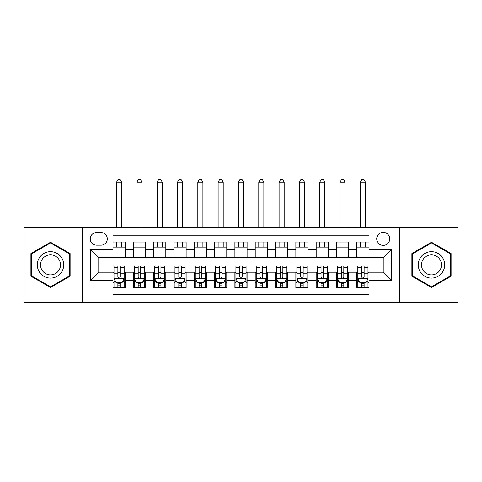 <?xml version="1.0" encoding="UTF-8"?>
<svg xmlns="http://www.w3.org/2000/svg" width="482" height="482" viewBox="0 0 482 482"><rect width="100%" height="100%" fill="white"/><g stroke="black" fill="none" stroke-linecap="round" stroke-linejoin="round"><path stroke-width="0.72" d="M383.232 232.366A6.501 6.501 0 0 0 376.725 238.867A6.501 6.501 0 0 0 383.232 245.368A6.501 6.501 0 0 0 389.733 238.867A6.501 6.501 0 0 0 383.232 232.366M399.482 302.461L457.9 302.461L457.9 227.287L399.482 227.287L399.482 302.461L82.518 302.461L82.518 227.287L24.1 227.287L24.1 302.461L82.518 302.461M369.007 242.018L356.813 242.018L356.813 249.435L348.691 249.435L348.691 257.557L356.813 257.557L356.813 249.435M348.691 249.435L348.691 242.018L336.496 242.018L336.496 249.435L328.369 249.435L328.369 257.557L336.496 257.557L336.496 249.435M328.369 249.435L328.369 242.018L316.18 242.018L316.18 249.435L308.052 249.435L308.052 257.557L316.18 257.557L316.18 249.435M308.052 249.435L308.052 242.018L295.858 242.018L295.858 249.435L287.73 249.435L287.73 257.557L295.858 257.557L295.858 249.435M287.73 249.435L287.73 242.018L275.541 242.018L275.541 249.435L267.414 249.435L267.414 257.557L275.541 257.557L275.541 249.435M267.414 249.435L267.414 242.018L255.225 242.018L255.225 249.435L247.097 249.435L247.097 257.557L255.225 257.557L255.225 249.435M247.097 249.435L247.097 242.018L234.903 242.018L234.903 249.435L226.775 249.435L226.775 257.557L234.903 257.557L234.903 249.435M226.775 249.435L226.775 242.018L214.586 242.018L214.586 249.435L206.459 249.435L206.459 257.557L214.586 257.557L214.586 249.435M206.459 249.435L206.459 242.018L194.27 242.018L194.27 249.435L186.142 249.435L186.142 257.557L194.27 257.557L194.27 249.435M186.142 249.435L186.142 242.018L173.948 242.018L173.948 249.435L165.82 249.435L165.82 257.557L173.948 257.557L173.948 249.435M165.82 249.435L165.82 242.018L153.631 242.018L153.631 249.435L145.504 249.435L145.504 257.557L153.631 257.557L153.631 249.435M145.504 249.435L145.504 242.018L133.309 242.018L133.309 257.557L125.187 257.557L125.187 242.018L112.993 242.018M112.993 287.73L125.187 287.73L125.187 272.191L133.309 272.191L133.309 287.73L145.504 287.73L145.504 272.191L153.631 272.191L153.631 280.319L145.504 280.319M153.631 280.319L153.631 287.73L165.82 287.73L165.82 272.191L173.948 272.191L173.948 280.319L165.82 280.319M173.948 280.319L173.948 287.73L186.142 287.73L186.142 272.191L194.27 272.191L194.27 280.319L186.142 280.319M194.27 280.319L194.27 287.73L206.459 287.73L206.459 272.191L214.586 272.191L214.586 280.319L206.459 280.319M214.586 280.319L214.586 287.73L226.775 287.73L226.775 272.191L234.903 272.191L234.903 280.319L226.775 280.319M234.903 280.319L234.903 287.73L247.097 287.73L247.097 272.191L255.225 272.191L255.225 280.319L247.097 280.319M255.225 280.319L255.225 287.73L267.414 287.73L267.414 272.191L275.541 272.191L275.541 280.319L267.414 280.319M275.541 280.319L275.541 287.73L287.73 287.73L287.73 272.191L295.858 272.191L295.858 280.319L287.73 280.319M295.858 280.319L295.858 287.73L308.052 287.73L308.052 272.191L316.18 272.191L316.18 280.319L308.052 280.319M316.18 280.319L316.18 287.73L328.369 287.73L328.369 272.191L336.496 272.191L336.496 280.319L328.369 280.319M336.496 280.319L336.496 287.73L348.691 287.73L348.691 272.191L356.813 272.191L356.813 280.319L348.691 280.319M96.533 245.163L101.003 245.163A6.296 6.296 0 0 0 107.305 238.867A6.296 6.296 0 0 0 101.003 232.565L96.533 232.565A6.296 6.296 0 0 0 90.236 238.867A6.296 6.296 0 0 0 96.533 245.163M399.482 227.287L82.518 227.287M369.007 249.435L369.007 235.21L112.993 235.21L112.993 257.557L98.768 257.557L98.768 272.191L112.993 272.191L112.993 294.538L369.007 294.538L369.007 272.191L383.232 272.191L383.232 257.557L369.007 257.557L369.007 249.435L391.36 249.435L391.36 280.319L369.007 280.319M112.993 280.319L90.64 280.319L90.64 249.435L112.993 249.435M356.813 280.319L356.813 287.73L369.007 287.73M112.993 247.097L125.187 247.097M112.993 257.358L125.187 257.358M112.993 272.39L114.011 272.39M117.867 272.39L120.307 272.39M124.169 272.39L125.187 272.39M112.993 282.651L114.011 282.651M117.867 282.651L120.307 282.651M124.169 282.651L125.187 282.651M133.309 257.358L145.504 257.358M133.309 247.097L145.504 247.097M133.309 272.39L134.327 272.39M138.189 272.39L140.63 272.39M144.486 272.39L145.504 272.39M133.309 282.651L134.327 282.651M138.189 282.651L140.63 282.651M144.486 282.651L145.504 282.651M153.631 272.39L154.644 272.39M158.506 272.39L160.946 272.39M164.808 272.39L165.82 272.39M153.631 282.651L154.644 282.651M158.506 282.651L160.946 282.651M164.808 282.651L165.82 282.651M153.631 247.097L165.82 247.097M153.631 257.358L165.82 257.358M173.948 272.39L174.966 272.39M178.828 272.39L181.262 272.39M185.124 272.39L186.142 272.39M173.948 282.651L174.966 282.651M178.828 282.651L181.262 282.651M185.124 282.651L186.142 282.651M173.948 247.097L186.142 247.097M173.948 257.358L186.142 257.358M194.27 272.39L195.282 272.39M199.144 272.39L201.584 272.39M205.44 272.39L206.459 272.39M194.27 282.651L195.282 282.651M199.144 282.651L201.584 282.651M205.44 282.651L206.459 282.651M194.27 247.097L206.459 247.097M194.27 257.358L206.459 257.358M214.586 272.39L215.605 272.39M219.461 272.39L221.901 272.39M225.763 272.39L226.775 272.39M214.586 282.651L215.605 282.651M219.461 282.651L221.901 282.651M225.763 282.651L226.775 282.651M214.586 247.097L226.775 247.097M214.586 257.358L226.775 257.358M234.903 272.39L235.921 272.39M239.783 272.39L242.217 272.39M246.079 272.39L247.097 272.39M234.903 282.651L235.921 282.651M239.783 282.651L242.217 282.651M246.079 282.651L247.097 282.651M234.903 247.097L247.097 247.097M234.903 257.358L247.097 257.358M255.225 272.39L256.237 272.39M260.099 272.39L262.539 272.39M266.395 272.39L267.414 272.39M255.225 282.651L256.237 282.651M260.099 282.651L262.539 282.651M266.395 282.651L267.414 282.651M255.225 247.097L267.414 247.097M255.225 257.358L267.414 257.358M275.541 272.39L276.56 272.39M280.416 272.39L282.856 272.39M286.718 272.39L287.73 272.39M275.541 282.651L276.56 282.651M280.416 282.651L282.856 282.651M286.718 282.651L287.73 282.651M275.541 247.097L287.73 247.097M275.541 257.358L287.73 257.358M295.858 272.39L296.876 272.39M300.738 272.39L303.172 272.39M307.034 272.39L308.052 272.39M295.858 282.651L296.876 282.651M300.738 282.651L303.172 282.651M307.034 282.651L308.052 282.651M295.858 247.097L308.052 247.097M295.858 257.358L308.052 257.358M316.18 272.39L317.192 272.39M321.054 272.39L323.494 272.39M327.356 272.39L328.369 272.39M316.18 282.651L317.192 282.651M321.054 282.651L323.494 282.651M327.356 282.651L328.369 282.651M316.18 247.097L328.369 247.097M316.18 257.358L328.369 257.358M336.496 272.39L337.514 272.39M341.37 272.39L343.811 272.39M347.673 272.39L348.691 272.39M336.496 282.651L337.514 282.651M341.37 282.651L343.811 282.651M347.673 282.651L348.691 282.651M336.496 247.097L348.691 247.097M336.496 257.358L348.691 257.358M356.813 272.39L357.831 272.39M361.693 272.39L364.133 272.39M367.989 272.39L369.007 272.39M356.813 282.651L357.831 282.651M361.693 282.651L364.133 282.651M367.989 282.651L369.007 282.651M356.813 247.097L369.007 247.097M356.813 257.358L369.007 257.358M98.768 257.557L90.64 249.435M98.768 272.191L90.64 280.319M391.36 249.435L383.232 257.557M391.36 280.319L383.232 272.191M50.514 287.513L70.119 276.192L70.119 253.556L50.514 242.235L30.908 253.556L30.908 276.192L50.514 287.513M451.092 253.556L431.486 242.235L411.881 253.556L411.881 276.192L431.486 287.513L451.092 276.192L451.092 253.556M117.867 285.091L120.307 285.091M114.011 267.751L117.867 267.751L117.867 266.094L114.011 266.094L114.011 278.488L116.041 282.548L122.139 282.548L124.169 278.488L124.169 266.094L120.307 266.094L120.307 267.751L124.169 267.751M124.169 278.488L124.169 287.73M114.011 278.488L114.011 287.73M120.307 282.548L120.307 287.73M117.867 287.73L117.867 282.548M117.867 267.751L117.867 276.963C118.68 278.53 119.494 278.53 120.307 276.963L120.307 267.751M121.627 247.097L121.627 242.018M121.627 227.287L121.627 182.178L116.548 182.178L116.548 227.287M116.548 247.097L116.548 242.018M116.548 182.178L118.072 179.539L120.102 179.539L121.627 182.178M50.514 251.664A13.207 13.207 0 0 0 37.307 264.877A13.207 13.207 0 0 0 50.514 278.084A13.207 13.207 0 0 0 63.72 264.877A13.207 13.207 0 0 0 50.514 251.664M50.514 254.876A10.002 10.002 0 0 0 40.512 264.877A10.002 10.002 0 0 0 50.514 274.873A10.002 10.002 0 0 0 60.515 264.877A10.002 10.002 0 0 0 50.514 254.876M69.51 275.843L50.514 286.808L31.517 275.843L31.517 253.906L50.514 242.94L69.51 253.906L69.51 275.843M420.051 258.274A13.207 13.207 0 0 0 424.883 276.313A13.207 13.207 0 0 0 442.922 271.48A13.207 13.207 0 0 0 438.09 253.436A13.207 13.207 0 0 0 420.051 258.274M422.828 259.876A10.002 10.002 0 0 0 426.486 273.535A10.002 10.002 0 0 0 440.144 269.872A10.002 10.002 0 0 0 436.487 256.213A10.002 10.002 0 0 0 422.828 259.876M450.483 253.906L450.483 275.843L431.486 286.808L412.49 275.843L412.49 253.906L431.486 242.94L450.483 253.906M138.189 285.091L140.63 285.091M134.327 267.751L138.189 267.751L138.189 266.094L134.327 266.094L134.327 278.488L136.358 282.548L142.455 282.548L144.486 278.488L144.486 266.094L140.63 266.094L140.63 267.751L144.486 267.751M144.486 278.488L144.486 287.73M134.327 278.488L134.327 287.73M140.63 282.548L140.63 287.73M138.189 287.73L138.189 282.548M138.189 267.751L138.189 276.963C139.003 278.53 139.81 278.53 140.63 276.963L140.63 267.751M141.949 247.097L141.949 242.018M141.949 227.287L141.949 182.178L136.87 182.178L136.87 227.287M136.87 247.097L136.87 242.018M136.87 182.178L138.394 179.539L140.425 179.539L141.949 182.178M158.506 285.091L160.946 285.091M154.644 267.751L158.506 267.751L158.506 266.094L154.644 266.094L154.644 278.488L156.68 282.548L162.771 282.548L164.808 278.488L164.808 266.094L160.946 266.094L160.946 267.751L164.808 267.751M164.808 278.488L164.808 287.73M154.644 278.488L154.644 287.73M160.946 282.548L160.946 287.73M158.506 287.73L158.506 282.548M158.506 267.751L158.506 276.963C159.319 278.53 160.132 278.53 160.946 276.963L160.946 267.751M162.265 247.097L162.265 242.018M162.265 227.287L162.265 182.178L157.186 182.178L157.186 227.287M157.186 247.097L157.186 242.018M157.186 182.178L158.711 179.539L160.741 179.539L162.265 182.178M178.828 285.091L181.262 285.091M174.966 267.751L178.828 267.751L178.828 266.094L174.966 266.094L174.966 278.488L176.996 282.548L183.094 282.548L185.124 278.488L185.124 266.094L181.262 266.094L181.262 267.751L185.124 267.751M185.124 278.488L185.124 287.73M174.966 278.488L174.966 287.73M181.262 282.548L181.262 287.73M178.828 287.73L178.828 282.548M178.828 267.751L178.828 276.963C179.635 278.53 180.449 278.53 181.262 276.963L181.262 267.751M182.582 247.097L182.582 242.018M182.582 227.287L182.582 182.178L177.503 182.178L177.503 227.287M177.503 247.097L177.503 242.018M177.503 182.178L179.027 179.539L181.063 179.539L182.582 182.178M199.144 285.091L201.584 285.091M195.282 267.751L199.144 267.751L199.144 266.094L195.282 266.094L195.282 278.488L197.313 282.548L203.41 282.548L205.44 278.488L205.44 266.094L201.584 266.094L201.584 267.751L205.44 267.751M205.44 278.488L205.44 287.73M195.282 278.488L195.282 287.73M201.584 282.548L201.584 287.73M199.144 287.73L199.144 282.548M199.144 267.751L199.144 276.963C199.958 278.53 200.771 278.53 201.584 276.963L201.584 267.751M202.904 247.097L202.904 242.018M202.904 227.287L202.904 182.178L197.825 182.178L197.825 227.287M197.825 247.097L197.825 242.018M197.825 182.178L199.349 179.539L201.38 179.539L202.904 182.178M219.461 285.091L221.901 285.091M215.605 267.751L219.461 267.751L219.461 266.094L215.605 266.094L215.605 278.488L217.635 282.548L223.726 282.548L225.763 278.488L225.763 266.094L221.901 266.094L221.901 267.751L225.763 267.751M225.763 278.488L225.763 287.73M215.605 278.488L215.605 287.73M221.901 282.548L221.901 287.73M219.461 287.73L219.461 282.548M219.461 267.751L219.461 276.963C220.274 278.53 221.087 278.53 221.901 276.963L221.901 267.751M223.22 247.097L223.22 242.018M223.22 227.287L223.22 182.178L218.141 182.178L218.141 227.287M218.141 247.097L218.141 242.018M218.141 182.178L219.665 179.539L221.696 179.539L223.22 182.178M239.783 285.091L242.217 285.091M235.921 267.751L239.783 267.751L239.783 266.094L235.921 266.094L235.921 278.488L237.951 282.548L244.049 282.548L246.079 278.488L246.079 266.094L242.217 266.094L242.217 267.751L246.079 267.751M246.079 278.488L246.079 287.73M235.921 278.488L235.921 287.73M242.217 282.548L242.217 287.73M239.783 287.73L239.783 282.548M239.783 267.751L239.783 276.963C240.59 278.53 241.404 278.53 242.217 276.963L242.217 267.751M243.543 247.097L243.543 242.018M243.543 227.287L243.543 182.178L238.457 182.178L238.457 227.287M238.457 247.097L238.457 242.018M238.457 182.178L239.982 179.539L242.018 179.539L243.543 182.178M260.099 285.091L262.539 285.091M256.237 267.751L260.099 267.751L260.099 266.094L256.237 266.094L256.237 278.488L258.274 282.548L264.365 282.548L266.395 278.488L266.395 266.094L262.539 266.094L262.539 267.751L266.395 267.751M266.395 278.488L266.395 287.73M256.237 278.488L256.237 287.73M262.539 282.548L262.539 287.73M260.099 287.73L260.099 282.548M260.099 267.751L260.099 276.963C260.913 278.53 261.726 278.53 262.539 276.963L262.539 267.751M263.859 247.097L263.859 242.018M263.859 227.287L263.859 182.178L258.78 182.178L258.78 227.287M258.78 247.097L258.78 242.018M258.78 182.178L260.304 179.539L262.335 179.539L263.859 182.178M280.416 285.091L282.856 285.091M276.56 267.751L280.416 267.751L280.416 266.094L276.56 266.094L276.56 278.488L278.59 282.548L284.687 282.548L286.718 278.488L286.718 266.094L282.856 266.094L282.856 267.751L286.718 267.751M286.718 278.488L286.718 287.73M276.56 278.488L276.56 287.73M282.856 282.548L282.856 287.73M280.416 287.73L280.416 282.548M280.416 267.751L280.416 276.963C281.229 278.53 282.042 278.53 282.856 276.963L282.856 267.751M284.175 247.097L284.175 242.018M284.175 227.287L284.175 182.178L279.096 182.178L279.096 227.287M279.096 247.097L279.096 242.018M279.096 182.178L280.62 179.539L282.651 179.539L284.175 182.178M300.738 285.091L303.172 285.091M296.876 267.751L300.738 267.751L300.738 266.094L296.876 266.094L296.876 278.488L298.906 282.548L305.004 282.548L307.034 278.488L307.034 266.094L303.172 266.094L303.172 267.751L307.034 267.751M307.034 278.488L307.034 287.73M296.876 278.488L296.876 287.73M303.172 282.548L303.172 287.73M300.738 287.73L300.738 282.548M300.738 267.751L300.738 276.963C301.545 278.53 302.359 278.53 303.172 276.963L303.172 267.751M304.497 247.097L304.497 242.018M304.497 227.287L304.497 182.178L299.418 182.178L299.418 227.287M299.418 247.097L299.418 242.018M299.418 182.178L300.937 179.539L302.973 179.539L304.497 182.178M321.054 285.091L323.494 285.091M317.192 267.751L321.054 267.751L321.054 266.094L317.192 266.094L317.192 278.488L319.229 282.548L325.32 282.548L327.356 278.488L327.356 266.094L323.494 266.094L323.494 267.751L327.356 267.751M327.356 278.488L327.356 287.73M317.192 278.488L317.192 287.73M323.494 282.548L323.494 287.73M321.054 287.73L321.054 282.548M321.054 267.751L321.054 276.963C321.868 278.53 322.681 278.53 323.494 276.963L323.494 267.751M324.814 247.097L324.814 242.018M324.814 227.287L324.814 182.178L319.735 182.178L319.735 227.287M319.735 247.097L319.735 242.018M319.735 182.178L321.259 179.539L323.289 179.539L324.814 182.178M341.37 285.091L343.811 285.091M337.514 267.751L341.37 267.751L341.37 266.094L337.514 266.094L337.514 278.488L339.545 282.548L345.642 282.548L347.673 278.488L347.673 266.094L343.811 266.094L343.811 267.751L347.673 267.751M347.673 278.488L347.673 287.73M337.514 278.488L337.514 287.73M343.811 282.548L343.811 287.73M341.37 287.73L341.37 282.548M341.37 267.751L341.37 276.963C342.184 278.53 342.997 278.53 343.811 276.963L343.811 267.751M345.13 247.097L345.13 242.018M345.13 227.287L345.13 182.178L340.051 182.178L340.051 227.287M340.051 247.097L340.051 242.018M340.051 182.178L341.575 179.539L343.606 179.539L345.13 182.178M361.693 285.091L364.133 285.091M357.831 267.751L361.693 267.751L361.693 266.094L357.831 266.094L357.831 278.488L359.861 282.548L365.959 282.548L367.989 278.488L367.989 266.094L364.133 266.094L364.133 267.751L367.989 267.751M367.989 278.488L367.989 287.73M357.831 278.488L357.831 287.73M364.133 282.548L364.133 287.73M361.693 287.73L361.693 282.548M361.693 267.751L361.693 276.963C362.506 278.53 363.314 278.53 364.133 276.963L364.133 267.751M365.452 247.097L365.452 242.018M365.452 227.287L365.452 182.178L360.373 182.178L360.373 227.287M360.373 247.097L360.373 242.018M360.373 182.178L361.898 179.539L363.928 179.539L365.452 182.178M133.309 280.319L125.187 280.319M133.309 249.435L125.187 249.435M114.059 278.59L124.115 278.59M124.169 281.434L122.693 281.434M115.481 281.434L114.011 281.434M120.307 273.776L124.169 273.776M114.011 273.776L117.867 273.776M117.867 283.796L120.307 283.796M134.382 278.59L144.437 278.59M144.486 281.434L143.015 281.434M135.804 281.434L134.327 281.434M140.63 273.776L144.486 273.776M134.327 273.776L138.189 273.776M138.189 283.796L140.63 283.796M154.698 278.59L164.754 278.59M164.808 281.434L163.332 281.434M156.12 281.434L154.644 281.434M160.946 273.776L164.808 273.776M154.644 273.776L158.506 273.776M158.506 283.796L160.946 283.796M175.014 278.59L185.076 278.59M185.124 281.434L183.654 281.434M176.436 281.434L174.966 281.434M181.262 273.776L185.124 273.776M174.966 273.776L178.828 273.776M178.828 283.796L181.262 283.796M195.337 278.59L205.392 278.59M205.44 281.434L203.97 281.434M196.758 281.434L195.282 281.434M201.584 273.776L205.44 273.776M195.282 273.776L199.144 273.776M199.144 283.796L201.584 283.796M215.653 278.59L225.709 278.59M225.763 281.434L224.287 281.434M217.075 281.434L215.605 281.434M221.901 273.776L225.763 273.776M215.605 273.776L219.461 273.776M219.461 283.796L221.901 283.796M235.969 278.59L246.031 278.59M246.079 281.434L244.609 281.434M237.391 281.434L235.921 281.434M242.217 273.776L246.079 273.776M235.921 273.776L239.783 273.776M239.783 283.796L242.217 283.796M256.291 278.59L266.347 278.59M266.395 281.434L264.925 281.434M257.713 281.434L256.237 281.434M262.539 273.776L266.395 273.776M256.237 273.776L260.099 273.776M260.099 283.796L262.539 283.796M276.608 278.59L286.663 278.59M286.718 281.434L285.242 281.434M278.03 281.434L276.56 281.434M282.856 273.776L286.718 273.776M276.56 273.776L280.416 273.776M280.416 283.796L282.856 283.796M296.924 278.59L306.986 278.59M307.034 281.434L305.564 281.434M298.346 281.434L296.876 281.434M303.172 273.776L307.034 273.776M296.876 273.776L300.738 273.776M300.738 283.796L303.172 283.796M317.246 278.59L327.302 278.59M327.356 281.434L325.88 281.434M318.668 281.434L317.192 281.434M323.494 273.776L327.356 273.776M317.192 273.776L321.054 273.776M321.054 283.796L323.494 283.796M337.563 278.59L347.618 278.59M347.673 281.434L346.197 281.434M338.985 281.434L337.514 281.434M343.811 273.776L347.673 273.776M337.514 273.776L341.37 273.776M341.37 283.796L343.811 283.796M357.885 278.59L367.941 278.59M367.989 281.434L366.519 281.434M359.307 281.434L357.831 281.434M364.133 273.776L367.989 273.776M357.831 273.776L361.693 273.776M361.693 283.796L364.133 283.796"/></g></svg>
